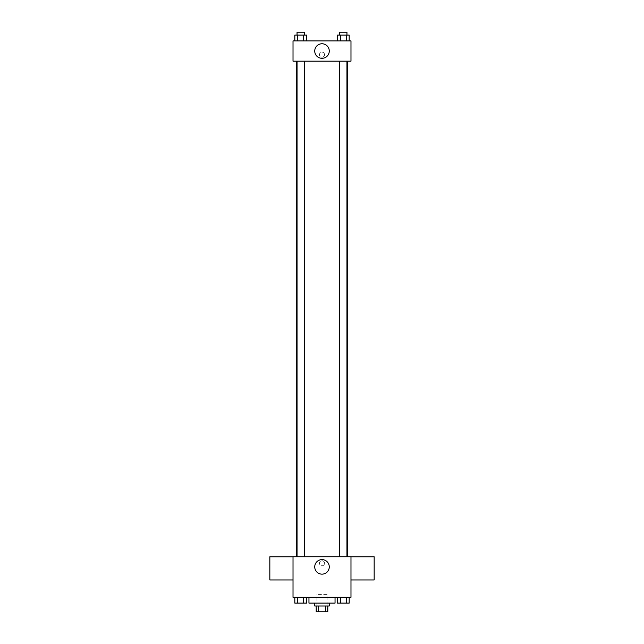 <?xml version="1.0" encoding="UTF-8"?>
<svg xmlns="http://www.w3.org/2000/svg" width="644" height="644" viewBox="0 0 644 644"><rect width="100%" height="100%" fill="white"/><g stroke="black" fill="none" stroke-linecap="round" stroke-linejoin="round"><path stroke-width="0.48" stroke-dasharray="3.22 2.42" d="M327.072 594.412L316.928 594.412L327.072 594.412L327.072 611.8L316.928 611.8L327.072 611.8M318.281 611.8L316.204 611.8L316.204 606.004L318.281 606.004L318.281 611.8L327.796 611.8L327.796 606.004L325.719 606.004L325.719 611.8M318.281 606.004L316.204 606.004M325.719 606.004L327.796 606.004M314.755 606.004L329.245 606.004M322 603.106L314.755 603.106L322 603.106M335.041 603.106L308.959 603.106M335.041 597.31L308.959 597.31L335.041 597.31M294.815 597.31L294.815 603.106L297.745 603.106L294.815 603.106L297.745 603.106L297.745 597.31L303.598 597.31L294.815 597.31L306.528 597.31L297.745 597.31L297.745 603.106L306.528 603.106L303.598 603.106L306.528 603.106L306.528 597.31L303.598 597.31L306.528 597.31L303.598 597.31L303.598 603.106L297.745 603.106L303.598 603.106L303.598 597.31L306.528 597.31L297.745 597.31L306.528 597.31M293.02 597.31L350.98 597.31L350.98 556.738L293.02 556.738L293.02 597.31M337.472 597.31L337.472 603.106L340.402 603.106L337.472 603.106L340.402 603.106L340.402 597.31L346.255 597.31L337.472 597.31L349.185 597.31L340.402 597.31L340.402 603.106L349.185 603.106L346.255 603.106L349.185 603.106L349.185 597.31L346.255 597.31L349.185 597.31L346.255 597.31L346.255 603.106L340.402 603.106L346.255 603.106L346.255 597.31L349.185 597.31L340.402 597.31L349.185 597.31M324.536 563.25A2.536 2.536 0 0 0 320.736 561.053A2.536 2.536 0 0 0 320.736 565.448A2.536 2.536 0 0 0 324.536 563.25A2.536 2.536 0 0 0 320.736 561.053A2.536 2.536 0 0 0 320.736 565.448A2.536 2.536 0 0 0 324.536 563.25M347.39 556.738L296.61 556.738L347.39 556.738M304.29 556.738L297.045 556.738L304.29 556.738L297.045 556.738L304.29 556.738L304.29 61.18L297.045 61.18L304.29 61.18M346.955 556.738L339.71 556.738L346.955 556.738L339.71 556.738L346.955 556.738L346.955 61.18L339.71 61.18L346.955 61.18M293.02 579.97L293.02 556.786L293.02 579.97M350.98 556.786L350.98 579.97L350.98 556.786M374.164 556.786L374.164 579.97M269.836 579.97L269.836 556.786M329.269 566.881A7.269 7.269 0 0 1 318.369 573.176A7.269 7.269 0 0 1 318.369 560.586A7.269 7.269 0 0 1 329.269 566.881M347.39 61.18L296.61 61.18L347.39 61.18M293.02 61.18L350.98 61.18L350.98 40.894L293.02 40.894L293.02 61.18M324.536 54.668A2.536 2.536 0 0 0 320.736 52.47A2.536 2.536 0 0 0 320.736 56.865A2.536 2.536 0 0 0 324.536 54.668A2.536 2.536 0 0 0 320.736 52.47A2.536 2.536 0 0 0 320.736 56.865A2.536 2.536 0 0 0 324.536 54.668M294.815 40.894L294.815 35.098L297.745 35.098L297.745 40.894L294.815 40.894L306.528 40.894L294.815 40.894L306.528 40.894L294.815 40.894L306.528 40.894L294.815 40.894L297.745 40.894L297.745 35.098L306.528 35.098L303.598 35.098L303.598 40.894L303.598 35.098L294.815 35.098L306.528 35.098L306.528 40.894M337.472 40.894L337.472 35.098L340.402 35.098L340.402 40.894L337.472 40.894L349.185 40.894L337.472 40.894L349.185 40.894L337.472 40.894L349.185 40.894L337.472 40.894L340.402 40.894L340.402 35.098L349.185 35.098L346.255 35.098L346.255 40.894L346.255 35.098L337.472 35.098L349.185 35.098L349.185 40.894M293.02 57.203L293.02 52.132L293.02 57.203M350.98 52.132L350.98 57.203L350.98 52.132M329.269 51.037A7.269 7.269 0 0 1 318.369 57.332A7.269 7.269 0 0 1 318.369 44.742A7.269 7.269 0 0 1 329.269 51.037M346.955 35.098L339.71 35.098L346.955 35.098L339.71 35.098L346.955 35.098L346.955 32.2L339.71 32.2L346.955 32.2L339.71 32.2L339.71 35.098M304.29 35.098L297.045 35.098L304.29 35.098L297.045 35.098L304.29 35.098L304.29 32.2L297.045 32.2L304.29 32.2L297.045 32.2L297.045 35.098M346.255 35.098L346.255 40.894M340.402 35.098L340.402 40.894M303.598 35.098L303.598 40.894M297.745 35.098L297.745 40.894M346.955 603.106L339.71 603.106M304.29 603.106L297.045 603.106M346.255 597.31L346.255 603.106M340.402 597.31L340.402 603.106M303.598 597.31L303.598 603.106M297.745 597.31L297.745 603.106M316.928 611.8L316.928 594.412M297.045 61.18L297.045 556.738M339.71 61.18L339.71 556.738"/><path stroke-width="0.97" d="M325.719 606.004L325.719 611.8L316.204 611.8L316.204 606.004M325.719 611.8L327.796 611.8L327.796 606.004M329.245 603.106L329.245 606.004L314.755 606.004L314.755 603.106M318.281 606.004L318.281 611.8M308.959 597.31L308.959 603.106L335.041 603.106L335.041 597.31M350.98 597.31L293.02 597.31L293.02 556.738L350.98 556.738L350.98 597.31M329.269 566.881A7.269 7.269 0 0 1 318.369 573.176A7.269 7.269 0 0 1 318.369 560.586A7.269 7.269 0 0 1 329.269 566.881M350.98 579.97L374.164 579.97L374.164 556.786L350.98 556.786M293.02 556.786L269.836 556.786L269.836 579.97L293.02 579.97M347.39 61.18L347.39 556.738M339.71 556.738L339.71 61.18M304.29 61.18L304.29 556.738M350.98 61.18L293.02 61.18L293.02 40.894L350.98 40.894L350.98 61.18M329.269 51.037A7.269 7.269 0 0 1 318.369 57.332A7.269 7.269 0 0 1 318.369 44.742A7.269 7.269 0 0 1 329.269 51.037M349.185 40.894L349.185 35.098L337.472 35.098L337.472 40.894M346.255 35.098L346.255 40.894M340.402 35.098L340.402 40.894M339.71 35.098L339.71 32.2L346.955 32.2L346.955 35.098M306.528 40.894L306.528 35.098L294.815 35.098L294.815 40.894M303.598 35.098L303.598 40.894M297.745 35.098L297.745 40.894M297.045 35.098L297.045 32.2L304.29 32.2L304.29 35.098M349.185 597.31L349.185 603.106L337.472 603.106L337.472 597.31M346.255 597.31L346.255 603.106M340.402 597.31L340.402 603.106M346.955 603.106L339.71 603.106M306.528 597.31L306.528 603.106L294.815 603.106L294.815 597.31M303.598 597.31L303.598 603.106M297.745 597.31L297.745 603.106M304.29 603.106L297.045 603.106M296.61 61.18L296.61 556.738M346.955 556.738L346.955 61.18M297.045 61.18L297.045 556.738"/></g></svg>
